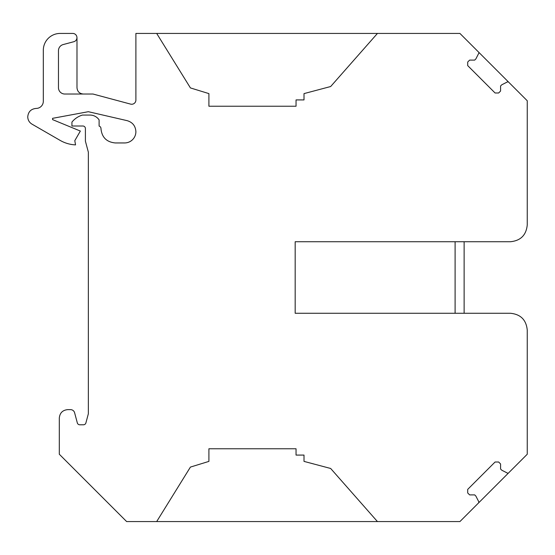 <?xml version="1.0" encoding="UTF-8"?>
<svg xmlns="http://www.w3.org/2000/svg" width="555" height="555" viewBox="0 0 555 555"><rect width="100%" height="100%" fill="white"/><g stroke="black" fill="none" stroke-linecap="round" stroke-linejoin="round"><path stroke-width="0.83" d="M377.442 521.568L459.922 521.568L527.25 454.24L527.25 330.1C526.251 319.874 520.639 314.269 510.42 313.27L295.177 313.27L295.177 241.73L510.42 241.73C520.639 240.731 526.251 235.126 527.25 224.9L527.25 100.76L459.922 33.432L135.899 33.432L135.899 100.046A4.211 4.211 0 0 1 130.598 104.111L92.976 94.024L64.782 94.024A6.313 6.313 0 0 1 58.469 87.718L58.469 50.672A6.313 6.313 0 0 1 63.145 44.573L73.864 41.701A4.211 4.211 0 0 0 72.774 33.432L60.155 33.432A16.83 16.83 0 0 0 43.318 50.262L43.318 101.267A7.153 7.153 0 0 1 36.165 108.419C31.052 108.919 28.249 111.721 27.75 116.834C27.854 120.012 29.255 122.44 31.961 124.126L60.155 140.401A33.668 33.668 0 0 0 75.542 144.883L74.8 140.672L80.35 131.056L52.579 119.609L52.579 118.333L88.349 111.701L127.144 120.657C132.603 122.301 135.524 125.964 135.892 131.66A11.287 11.287 -99 0 1 124.604 142.947L115.28 142.947C106.588 142.101 101.822 137.335 100.968 128.642L100.968 128.531A2.525 2.525 0 0 0 99.109 126.096L99.109 119.901A10.94 10.94 -99 0 0 90.028 115.065L82.452 115.065A21.041 21.041 0 0 0 71.935 122.1L71.935 126.006L82.875 126.006A2.525 2.525 -99 0 1 85.401 128.531L85.401 141.157L88.349 152.153L88.349 413.787L85.9 422.91A2.525 2.525 0 0 1 83.465 424.783L79.76 424.783A2.525 2.525 0 0 1 77.325 422.91L74.606 412.754A4.211 4.211 0 0 0 70.541 409.632L67.724 409.632C62.618 410.131 59.808 412.941 59.309 418.047L59.309 454.24L126.637 521.568L156.683 521.568L190.421 467.081L208.909 461.392L208.909 448.766L296.044 448.766L296.044 455.079L304.008 455.079L304.008 461.392L330.662 468.475L377.442 521.568L156.683 521.568M478.66 502.83L478.819 501.852L475.878 496.087L474.692 494.894L469.634 494.894L467.698 492.965L467.698 489.392L495.074 462.017L498.647 462.017L500.575 463.952L500.575 469.01L501.769 470.203L507.534 473.137A0.839 0.839 0 0 0 508.505 472.978M455.1 241.73L455.1 313.27M464.126 241.73L464.126 313.27M478.66 52.17A0.839 0.839 0 0 1 478.819 53.148L475.878 58.913L474.692 60.106L469.634 60.106L467.698 62.035L467.698 65.608L495.074 92.983L498.647 92.983L500.575 91.048L500.575 85.99L501.769 84.797L507.534 81.862L508.505 82.022M156.683 33.432L190.421 87.919L208.909 93.608L208.909 106.234L296.044 106.234L296.044 99.921L304.008 99.921L304.008 93.608L330.662 86.525L377.442 33.432M83.299 94.024C79.462 93.656 77.36 91.547 76.985 87.718L76.985 37.636"/></g></svg>
